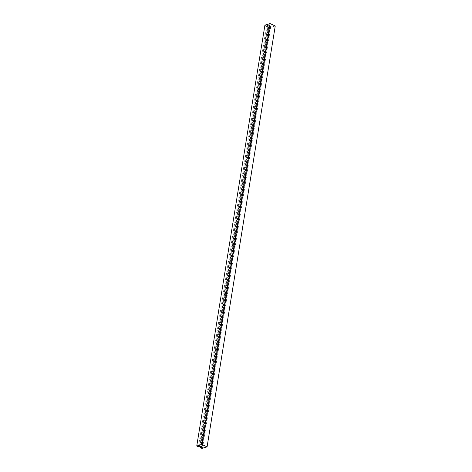 <?xml version="1.0" encoding="UTF-8"?>
<svg xmlns="http://www.w3.org/2000/svg" width="472" height="472" viewBox="0 0 472 472"><rect width="100%" height="100%" fill="white"/><g stroke="black" fill="none" stroke-linecap="round" stroke-linejoin="round"><path stroke-width="0.35" stroke-dasharray="2.36 1.77" d="M275.247 25.978L270.096 27.523L268.421 26.756L270.822 26.349L268.975 25.5L200.812 446.376M269.182 25.441L201.019 446.317M268.975 25.5L268.167 25.128L199.998 446.005M268.167 25.128L267.547 25.311L199.385 446.188M267.547 25.311L267.96 25.506L199.851 446.046M267.96 25.506L266.597 25.913L198.429 446.789M266.597 25.913L264.922 25.146M270.096 27.523L201.927 448.4M268.421 26.756L200.482 446.223M269.789 26.343L201.715 446.636M270.202 26.532L202.11 446.972M270.822 26.349L202.653 447.226M270.013 25.978L201.868 446.707M270.22 25.913L202.051 446.789"/><path stroke-width="0.71" d="M201.019 446.317L199.998 446.005L198.429 446.789L196.753 446.022L201.904 444.476L207.078 446.854L201.927 448.4L200.252 447.633L202.653 447.226L201.019 446.317M199.851 446.046L199.798 446.382M201.904 444.476L270.072 23.6L264.922 25.146L196.753 446.022M270.072 23.6L275.247 25.978L207.078 446.854M200.482 446.223L200.252 447.633M201.715 446.636L201.621 447.22M202.11 446.972L202.04 447.409"/></g></svg>
